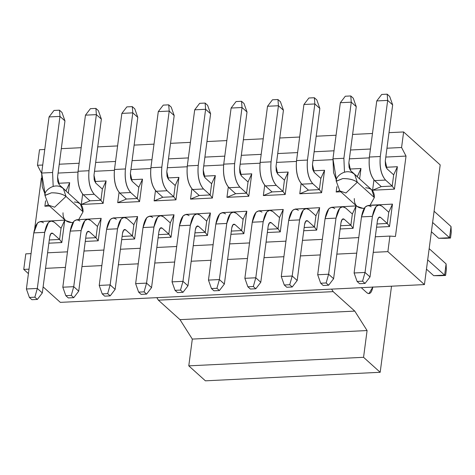 <?xml version="1.0" encoding="UTF-8"?>
<svg xmlns="http://www.w3.org/2000/svg" width="475" height="475" viewBox="0 0 475 475"><rect width="100%" height="100%" fill="white"/><g stroke="black" fill="none" stroke-linecap="round" stroke-linejoin="round"><path stroke-width="0.71" d="M372.833 286.906C371.753 292.683 369.835 294.684 367.068 292.903L361.255 287.666L367.068 292.903L368.909 293.675L372.804 287.102M331.621 289.115L333.165 291.638L354.772 311.107L367.086 330.553L363.559 357.313L380.184 372.287L391.519 286.188L380.184 372.287L363.559 357.313L367.086 330.553L354.772 311.107L333.165 291.638L331.621 289.115M205.408 380.825L188.783 365.851L192.31 339.085L179.995 319.645L158.383 300.176L156.845 297.653L158.389 300.176L333.165 291.638L158.383 300.176L179.995 319.645L354.772 311.107L179.995 319.645L192.31 339.085L367.086 330.553L192.31 339.085L188.783 365.851L363.559 357.313L188.783 365.851L205.408 380.825L380.184 372.287L205.408 380.825M54.405 222.258L61.049 228.249L54.405 222.258C49.75 219.266 46.52 222.627 44.709 232.352L37.323 288.45L42.311 292.944L49.697 236.841C50.297 233.605 51.377 232.483 52.927 233.48L59.577 239.471L52.927 233.48L50.908 233.575L52.927 233.48L51.894 233.047L50.95 233.534L49.697 236.841L42.311 292.944L37.347 299.434L34.853 297.19L37.323 288.45L44.709 232.352L48.468 222.425L51.3 220.964L54.405 222.258M51.3 220.964L40.381 221.498L37.543 222.959L33.784 232.887L26.398 288.984L33.784 232.887C35.595 223.161 38.831 219.8 43.48 222.793M33.784 232.887L44.709 232.352L33.784 232.887M26.398 288.984L37.323 288.45L26.398 288.984L29.391 297.457L34.853 297.19L29.391 297.457L31.884 299.701L37.347 299.434L31.884 299.701L29.391 297.457L26.398 288.984M37.323 288.45L34.853 297.19L37.347 299.434L42.311 292.944L37.323 288.45M90.814 220.483L97.464 226.468L90.814 220.483C86.165 217.485 82.935 220.851 81.118 230.571L73.732 286.674L78.719 291.169L86.106 235.066C86.711 231.824 87.786 230.702 89.336 231.699L95.986 237.69L89.336 231.699L87.317 231.8L89.336 231.699L88.302 231.272L87.358 231.758L86.106 235.066L78.719 291.169L73.756 297.659L71.268 295.408L73.732 286.674L81.118 230.571L84.877 220.643L87.715 219.183L90.814 220.483M87.715 219.183L76.79 219.717L73.952 221.178L70.199 231.105L62.813 287.209L70.199 231.105C72.01 221.386 75.24 218.019 79.895 221.012M70.199 231.105L81.118 230.571L70.199 231.105M62.813 287.209L73.732 286.674L62.813 287.209L65.805 295.676L71.268 295.408L65.805 295.676L68.299 297.926L73.756 297.659L68.299 297.926L65.805 295.676L62.813 287.209M73.732 286.674L71.268 295.408L73.756 297.659L78.719 291.169L73.732 286.674M127.229 218.702L133.879 224.693L127.229 218.702C122.574 215.709 119.344 219.07 117.533 228.796L110.147 284.893L115.134 289.388L122.52 233.284C123.12 230.048 124.201 228.926 125.75 229.924L132.4 235.915L125.75 229.924L123.732 230.019L125.75 229.924L124.717 229.49L123.773 229.977L122.52 233.284L115.134 289.388L110.17 295.877L107.677 293.633L110.147 284.893L117.533 228.796L121.291 218.868L124.123 217.408L127.229 218.702M124.123 217.408L113.204 217.942L110.366 219.402L106.608 229.324L99.222 285.428L106.608 229.324C108.419 219.604 111.655 216.244 116.304 219.236M106.608 229.324L117.533 228.796L106.608 229.324M99.222 285.428L110.147 284.893L99.222 285.428L102.214 293.9L107.677 293.633L102.214 293.9L104.708 296.145L110.17 295.877L104.708 296.145L102.214 293.9L99.222 285.428M110.147 284.893L107.677 293.633L110.17 295.877L115.134 289.388L110.147 284.893M163.638 216.921L170.287 222.912L163.638 216.921C158.988 213.928 155.758 217.295 153.942 227.014L146.555 283.118L151.543 287.613L158.929 231.509C159.535 228.267 160.609 227.145 162.165 228.143L168.809 234.133L162.165 228.143L160.14 228.243L162.165 228.143L161.126 227.715L160.182 228.196L158.929 231.509L151.543 287.613L146.579 294.102L144.091 291.852L146.555 283.118L153.942 227.014L157.7 217.087L160.538 215.626L163.638 216.921M160.538 215.626L149.613 216.161L146.775 217.621L143.023 227.549L135.636 283.652L143.023 227.549C144.833 217.829 148.063 214.463 152.718 217.455M143.023 227.549L153.942 227.014L143.023 227.549M135.636 283.652L146.555 283.118L135.636 283.652L138.629 292.119L144.091 291.852L138.629 292.119L141.123 294.369L146.579 294.102L141.123 294.369L138.629 292.119L135.636 283.652M146.555 283.118L144.091 291.852L146.579 294.102L151.543 287.613L146.555 283.118M200.052 215.145L206.702 221.136L200.052 215.145C195.397 212.153 192.167 215.513 190.356 225.239L182.97 281.337L187.958 285.831L195.344 229.728C195.943 226.492 197.024 225.37 198.574 226.367L205.224 232.358L198.574 226.367L196.555 226.462L198.574 226.367L197.541 225.934L196.597 226.421L195.344 229.728L187.958 285.831L182.994 292.321L180.5 290.077L182.97 281.337L190.356 225.239L194.115 215.312L196.953 213.851L200.052 215.145M196.953 213.851L186.028 214.385L183.19 215.84L179.431 225.768L172.045 281.871L179.431 225.768C181.242 216.048 184.478 212.687 189.127 215.68M179.431 225.768L190.356 225.239L179.431 225.768M172.045 281.871L182.97 281.337L172.045 281.871L175.037 290.344L180.5 290.077L175.037 290.344L177.531 292.588L182.994 292.321L177.531 292.588L175.037 290.344L172.045 281.871M182.97 281.337L180.5 290.077L182.994 292.321L187.958 285.831L182.97 281.337M236.461 213.364L243.111 219.355L236.461 213.364C231.812 210.372 228.582 213.738 226.765 223.458L219.379 279.561L224.366 284.056L231.752 227.953C232.358 224.711 233.433 223.588 234.988 224.586L241.632 230.577L234.988 224.586L232.964 224.687L234.988 224.586L233.949 224.158L233.005 224.639L231.752 227.953L224.366 284.056L219.408 290.546L216.915 288.295L219.379 279.561L226.765 223.458L230.523 213.53L233.362 212.07L236.461 213.364M233.362 212.07L222.437 212.604L219.604 214.065L215.846 223.992L208.46 280.096L215.846 223.992C217.657 214.273 220.887 210.906 225.542 213.898M215.846 223.992L226.765 223.458L215.846 223.992M208.46 280.096L219.379 279.561L208.46 280.096L211.452 288.562L216.915 288.295L211.452 288.562L213.946 290.813L219.408 290.546L213.946 290.813L211.452 288.562L208.46 280.096M219.379 279.561L216.915 288.295L219.408 290.546L224.366 284.056L219.379 279.561M272.876 211.589L279.526 217.58L272.876 211.589C268.221 208.596 264.991 211.957 263.18 221.683L255.793 277.78L260.781 282.275L268.167 226.171C268.773 222.929 269.848 221.813 271.397 222.811L278.047 228.802L271.397 222.811L269.378 222.906L271.397 222.811L270.364 222.377L269.42 222.864L268.167 226.171L260.781 282.275L255.817 288.764L253.323 286.52L255.793 277.78L263.18 221.683L266.938 211.755L269.776 210.294L272.876 211.589M269.776 210.294L258.851 210.829L256.013 212.283L252.255 222.211L244.868 278.314L252.255 222.211C254.066 212.491 257.302 209.131 261.951 212.123M252.255 222.211L263.18 221.683L252.255 222.211M244.868 278.314L255.793 277.78L244.868 278.314L247.861 286.787L253.323 286.52L247.861 286.787L250.355 289.032L255.817 288.764L250.355 289.032L247.861 286.787L244.868 278.314M255.793 277.78L253.323 286.52L255.817 288.764L260.781 282.275L255.793 277.78M309.284 209.808L315.934 215.798L309.284 209.808C304.635 206.815 301.405 210.182 299.588 219.901L292.208 276.005L297.19 280.499L304.576 224.396C305.182 221.154 306.256 220.032 307.812 221.029L314.456 227.02L307.812 221.029L305.787 221.13L307.812 221.029L306.779 220.596L305.829 221.083L304.576 224.396L297.19 280.499L292.232 286.989L289.738 284.739L292.208 276.005L299.588 219.901L303.347 209.974L306.185 208.513L309.284 209.808M306.185 208.513L295.26 209.047L292.428 210.508L288.669 220.436L281.283 276.539L288.669 220.436C290.48 210.716 293.71 207.349 298.365 210.342M288.669 220.436L299.588 219.901L288.669 220.436M281.283 276.539L292.208 276.005L281.283 276.539L284.276 285.006L289.738 284.739L284.276 285.006L286.769 287.256L292.232 286.989L286.769 287.256L284.276 285.006L281.283 276.539M292.208 276.005L289.738 284.739L292.232 286.989L297.19 280.499L292.208 276.005M345.699 208.032L352.349 214.023L345.699 208.032C341.044 205.04 337.814 208.4 336.003 218.126L328.617 274.223L333.604 278.718L340.991 222.615C341.596 219.373 342.671 218.257 344.221 219.254L350.871 225.245L344.221 219.254L342.202 219.349L344.221 219.254L343.188 218.821L342.243 219.308L340.991 222.615L333.604 278.718L328.641 285.208L326.147 282.963L328.617 274.223L336.003 218.126L339.762 208.198L342.6 206.738L345.699 208.032M342.6 206.738L331.675 207.272L328.837 208.727L325.078 218.654L317.692 274.758L325.078 218.654C326.889 208.935 330.125 205.574 334.774 208.567M325.078 218.654L336.003 218.126L325.078 218.654M317.692 274.758L328.617 274.223L317.692 274.758L320.684 283.231L326.147 282.963L320.684 283.231L323.178 285.475L328.641 285.208L323.178 285.475L320.684 283.231L317.692 274.758M328.617 274.223L326.147 282.963L328.641 285.208L333.604 278.718L328.617 274.223M446.328 269.848L445.586 275.452L440.123 275.72L445.586 275.452L444.624 275.132L433.699 275.666L440.123 275.72L433.699 275.666L444.624 275.132L446.102 263.91L446.328 269.848L446.102 263.91L429.162 248.651L446.102 263.91L444.624 275.132L445.586 275.452L446.328 269.848M382.108 206.251L388.758 212.242L382.108 206.251C377.459 203.258 374.229 206.625 372.418 216.345L365.032 272.448L370.013 276.943L377.399 220.839C378.005 217.598 379.086 216.475 380.635 217.473L387.279 223.464L380.635 217.473L378.611 217.574L380.635 217.473L379.602 217.039L378.652 217.526L377.399 220.839L370.013 276.943L365.055 283.433L362.562 281.182L365.032 272.448L372.418 216.345L376.17 206.417L379.008 204.957L382.108 206.251M427.69 259.873L444.624 275.132L427.69 259.873M426.467 269.147L433.699 275.666L426.467 269.147M379.008 204.957L368.083 205.491L365.251 206.952L361.493 216.879L354.107 272.983L361.493 216.879C363.304 207.159 366.534 203.793 371.189 206.785M361.493 216.879L372.418 216.345L361.493 216.879M354.107 272.983L365.032 272.448L354.107 272.983L357.099 281.449L362.562 281.182L357.099 281.449L359.593 283.7L365.055 283.433L359.593 283.7L357.099 281.449L354.107 272.983M365.032 272.448L362.562 281.182L365.055 283.433L370.013 276.943L365.032 272.448M45.178 194.471L41.663 173.042L49.05 116.939L41.663 173.042L42.287 186.918L45.178 194.471M59.328 184.858L65.978 190.849L59.328 184.858L57.576 177.003L64.962 120.899L59.975 116.405L52.588 172.508L53.17 186.212L52.588 172.508L41.663 173.042L52.588 172.508L59.975 116.405L49.05 116.939L59.975 116.405L59.476 110.182L54.013 110.449L49.05 116.939L54.013 110.449L59.476 110.182L61.964 112.427L64.962 120.899L57.576 177.003L57.784 181.628L59.328 184.858M64.962 120.899L61.964 112.427L59.476 110.182L59.975 116.405L64.962 120.899M100.914 200.29L94.264 194.299L83.339 194.833L89.989 200.824L83.339 194.833C78.969 189.697 77.217 181.842 78.078 171.261L85.458 115.158L78.078 171.261C77.134 181.925 78.886 189.78 83.339 194.833L94.264 194.299L100.914 200.29L103.14 203.389L81.296 204.452L82.65 194.132L81.296 204.452L103.14 203.389L106.097 180.945L103.14 203.389L100.914 200.29L89.989 200.824L81.296 204.452L89.989 200.824L100.914 200.29L102.386 189.068L95.742 183.077L102.386 189.068L100.914 200.29M95.742 183.077L93.985 175.222L101.371 119.118L96.383 114.629L88.997 170.727C88.136 181.308 89.894 189.163 94.264 194.299C89.811 189.252 88.059 181.391 88.997 170.727L78.078 171.261L88.997 170.727L96.383 114.629L85.458 115.158L96.383 114.629L95.885 108.401L90.422 108.668L85.458 115.158L90.422 108.668L95.885 108.401L98.378 110.651L101.371 119.118L93.985 175.222L94.192 179.847L95.742 183.077M101.371 119.118L98.378 110.651L95.885 108.401L96.383 114.629L101.371 119.118M137.322 198.508L130.673 192.523L119.753 193.052L126.397 199.043L119.753 193.052C115.383 187.922 113.626 180.061 114.487 169.486L121.873 113.383L114.487 169.486C113.543 180.15 115.3 188.005 119.753 193.052L130.673 192.523L137.322 198.508L139.555 201.608L117.705 202.677L119.065 192.351L117.705 202.677L139.555 201.608L142.506 179.17L139.555 201.608L137.322 198.508L126.397 199.043L117.705 202.677L126.397 199.043L137.322 198.508L138.801 187.292L132.151 181.302L138.801 187.292L137.322 198.508M132.151 181.302L130.399 173.446L137.786 117.343L132.798 112.848L125.412 168.952C124.551 179.532 126.302 187.388 130.673 192.523C126.225 187.471 124.468 179.615 125.412 168.952L114.487 169.486L125.412 168.952L132.798 112.848L121.873 113.383L132.798 112.848L132.299 106.626L126.837 106.893L121.873 113.383L126.837 106.893L132.299 106.626L134.793 108.87L137.786 117.343L130.399 173.446L130.607 178.066L132.151 181.302M137.786 117.343L134.793 108.87L132.299 106.626L132.798 112.848L137.786 117.343M173.737 196.733L167.087 190.742L156.162 191.277L162.812 197.268L156.162 191.277C151.792 186.141 150.041 178.285 150.902 167.705L158.288 111.601L150.902 167.705C149.958 178.368 151.709 186.224 156.162 191.277L167.087 190.742L173.737 196.733L175.964 199.833L154.12 200.895L155.473 190.576L154.12 200.895L175.964 199.833L178.921 177.389L175.964 199.833L173.737 196.733L162.812 197.268L154.12 200.895L162.812 197.268L173.737 196.733L175.21 185.511L168.566 179.52L175.21 185.511L173.737 196.733M168.566 179.52L166.808 171.665L174.194 115.562L169.207 111.067L161.821 167.17C160.96 177.751 162.717 185.606 167.087 190.742C162.634 185.695 160.882 177.834 161.821 167.17L150.902 167.705L161.821 167.17L169.207 111.067L158.288 111.601L169.207 111.067L168.708 104.844L163.246 105.112L158.288 111.601L163.246 105.112L168.708 104.844L171.202 107.095L174.194 115.562L166.808 171.665L167.016 176.29L168.566 179.52M174.194 115.562L171.202 107.095L168.708 104.844L169.207 111.067L174.194 115.562M210.146 194.952L203.496 188.967L192.577 189.495L199.221 195.486L192.577 189.495C188.207 184.365 186.449 176.504 187.31 165.929L194.697 109.826L187.31 165.929C186.366 176.593 188.124 184.448 192.577 189.495L203.496 188.967L210.146 194.952L212.378 198.051L190.528 199.12L191.888 188.795L190.528 199.12L212.378 198.051L215.329 175.607L212.378 198.051L210.146 194.952L199.221 195.486L190.528 199.12L199.221 195.486L210.146 194.952L211.624 183.736L204.974 177.745L211.624 183.736L210.146 194.952M204.974 177.745L203.223 169.89L210.609 113.786L205.622 109.292L198.235 165.395C197.374 175.97 199.126 183.831 203.496 188.967C199.049 183.914 197.291 176.059 198.235 165.395L187.31 165.929L198.235 165.395L205.622 109.292L194.697 109.826L205.622 109.292L205.123 103.069L199.66 103.336L194.697 109.826L199.66 103.336L205.123 103.069L207.617 105.313L210.609 113.786L203.223 169.89L203.431 174.509L204.974 177.745M210.609 113.786L207.617 105.313L205.123 103.069L205.622 109.292L210.609 113.786M246.561 193.177L239.911 187.186L228.986 187.72L235.636 193.711L228.986 187.72C224.616 182.584 222.864 174.729 223.725 164.148L231.111 108.045L223.725 164.148C222.781 174.812 224.533 182.667 228.986 187.72L239.911 187.186L246.561 193.177L248.787 196.276L226.943 197.339L228.303 187.019L226.943 197.339L248.787 196.276L251.744 173.832L248.787 196.276L246.561 193.177L235.636 193.711L226.943 197.339L235.636 193.711L246.561 193.177L248.033 181.955L241.389 175.964L248.033 181.955L246.561 193.177M241.389 175.964L239.632 168.108L247.018 112.005L242.03 107.51L234.644 163.614C233.783 174.194 235.541 182.05 239.911 187.186C235.458 182.133 233.706 174.277 234.644 163.614L223.725 164.148L234.644 163.614L242.03 107.51L231.111 108.045L242.03 107.51L241.532 101.288L236.069 101.555L231.111 108.045L236.069 101.555L241.532 101.288L244.025 103.538L247.018 112.005L239.632 168.108L239.839 172.734L241.389 175.964M247.018 112.005L244.025 103.538L241.532 101.288L242.03 107.51L247.018 112.005M282.969 191.395L276.319 185.404L265.4 185.939L272.044 191.93L265.4 185.939C261.03 180.809 259.273 172.947 260.134 162.373L267.52 106.269L260.134 162.373C259.19 173.037 260.947 180.892 265.4 185.939L276.319 185.404L282.969 191.395L285.202 194.495L263.352 195.563L264.712 185.238L263.352 195.563L285.202 194.495L288.153 172.051L285.202 194.495L282.969 191.395L272.044 191.93L263.352 195.563L272.044 191.93L282.969 191.395L284.448 180.179L277.798 174.188L284.448 180.179L282.969 191.395M277.798 174.188L276.046 166.327L283.433 110.23L278.445 105.735L271.059 161.838C270.198 172.413 271.949 180.274 276.319 185.404C271.872 180.357 270.115 172.502 271.059 161.838L260.134 162.373L271.059 161.838L278.445 105.735L267.52 106.269L278.445 105.735L277.946 99.513L272.484 99.78L267.52 106.269L272.484 99.78L277.946 99.513L280.44 101.757L283.433 110.23L276.046 166.327L276.254 170.953L277.798 174.188M283.433 110.23L280.44 101.757L277.946 99.513L278.445 105.735L283.433 110.23M319.384 189.62L312.734 183.629L301.809 184.163L308.459 190.154L301.809 184.163C297.439 179.027 295.688 171.172 296.548 160.592L303.935 104.488L296.548 160.592C295.604 171.255 297.356 179.111 301.809 184.163L312.734 183.629L319.384 189.62L321.611 192.713L299.767 193.782L301.126 183.463L299.767 193.782L321.611 192.713L324.567 170.276L321.611 192.713L319.384 189.62L308.459 190.154L299.767 193.782L308.459 190.154L319.384 189.62L320.857 178.398L314.213 172.407L320.857 178.398L319.384 189.62M314.213 172.407L312.455 164.552L319.841 108.448L314.854 103.954L307.468 160.057C306.607 170.638 308.364 178.493 312.734 183.629C308.281 178.576 306.529 170.721 307.468 160.057L296.548 160.592L307.468 160.057L314.854 103.954L303.935 104.488L314.854 103.954L314.355 97.731L308.892 97.998L303.935 104.488L308.892 97.998L314.355 97.731L316.849 99.982L319.841 108.448L312.455 164.552L312.663 169.177L314.213 172.407M319.841 108.448L316.849 99.982L314.355 97.731L314.854 103.954L319.841 108.448M336.472 180.245L332.957 158.816L340.343 102.713L332.957 158.816L333.581 172.686L336.472 180.245M350.621 170.632L357.271 176.623L350.621 170.632L348.87 162.771L356.256 106.673L351.268 102.178L343.882 158.282L344.47 171.986L343.882 158.282L332.957 158.816L343.882 158.282L351.268 102.178L340.343 102.713L351.268 102.178L350.77 95.956L345.307 96.223L340.343 102.713L345.307 96.223L350.77 95.956L353.263 98.2L356.256 106.673L348.87 162.771L349.077 167.396L350.621 170.632M356.256 106.673L353.263 98.2L350.77 95.956L351.268 102.178L356.256 106.673M451.25 232.441L450.514 238.052L445.051 238.319L450.514 238.052L451.25 232.441L451.024 226.51L451.25 232.441M451.024 226.51L449.546 237.732L450.514 238.052L449.546 237.732L438.627 238.266L445.051 238.319L438.627 238.266L449.546 237.732L432.612 222.472L449.546 237.732L451.024 226.51L434.091 211.25L451.024 226.51M392.207 186.063L385.558 180.072L374.633 180.607L381.282 186.598L374.633 180.607C370.262 175.471 368.511 167.616 369.372 157.035L376.758 100.932L369.372 157.035C368.428 167.699 370.185 175.554 374.633 180.607L385.558 180.072L392.207 186.063L394.434 189.157L372.59 190.226L373.95 179.906L372.59 190.226L394.434 189.157L397.391 166.719L394.434 189.157L392.207 186.063L381.282 186.598L372.59 190.226L381.282 186.598L392.207 186.063L393.68 174.842L387.036 168.851L393.68 174.842L392.207 186.063M431.389 231.747L438.627 238.266L431.389 231.747M387.036 168.851L385.278 160.995L392.665 104.892L387.677 100.397L380.291 156.501C379.43 167.081 381.188 174.937 385.558 180.072C381.104 175.02 379.353 167.164 380.291 156.501L369.372 157.035L380.291 156.501L387.677 100.397L376.758 100.932L387.677 100.397L387.178 94.175L381.716 94.442L376.758 100.932L381.716 94.442L387.178 94.175L389.672 96.425L392.665 104.892L385.278 160.995L385.486 165.621L387.036 168.851M392.665 104.892L389.672 96.425L387.178 94.175L387.677 100.397L392.665 104.892M440.194 164.896L403.625 131.949L401.577 147.499L406.024 156.079L395.438 236.491L389.916 236.081L387.867 251.631L424.436 284.584L440.194 164.896L424.436 284.584L60.319 302.367L424.436 284.584L387.867 251.631L389.916 236.081L395.438 236.491L406.024 156.079L385.795 157.065L406.024 156.079L401.577 147.499L403.625 131.949L440.194 164.896M387.279 223.464L388.758 212.242L387.279 223.464L389.512 226.563L392.469 204.119L388.758 212.242L392.469 204.119L370.619 205.188L392.469 204.119L389.512 226.563L376.562 227.192L389.512 226.563L387.279 223.464L376.99 223.968L387.279 223.464M369.271 157.872L349.386 158.846L369.271 157.872M332.856 159.653L312.972 160.621L332.856 159.653M296.447 161.429L276.563 162.402L296.447 161.429M260.033 163.21L240.148 164.178L260.033 163.21M223.624 164.985L203.739 165.959L223.624 164.985M187.209 166.767L167.325 167.734L187.209 166.767M150.801 168.542L130.916 169.516L150.801 168.542M114.386 170.323L94.501 171.291L114.386 170.323M77.977 172.098L58.093 173.072L77.977 172.098M41.343 178.161L34.734 228.333L41.343 178.161M74.379 202.006C80.334 202.362 83.22 205.627 83.042 211.803L78.696 219.628L83.042 211.803L80.453 204.048L63.413 188.7L66.001 196.448L83.042 211.803L66.001 196.448L54.637 207.225L48.569 205.176L54.637 207.225L66.001 196.448C62.611 193.996 57.748 192.785 51.419 192.82L45.03 195.338M44.994 195.516L48.569 205.176L65.603 220.531L71.672 222.573L72.978 222.425L71.672 222.573C65.722 222.217 62.837 218.951 63.015 212.776M365.673 187.779C371.628 188.136 374.514 191.401 374.336 197.576L369.995 205.396L374.336 197.576L371.747 189.822L354.706 174.473L357.295 182.222L374.336 197.576L357.295 182.222L345.931 192.998L339.863 190.95L345.931 192.998L357.295 182.222C353.905 179.77 349.042 178.558 342.713 178.594L336.324 181.112M336.288 181.266L342.713 178.594C349.054 178.499 353.917 179.704 357.295 182.222L354.706 174.473C346.061 166.773 334.56 177.258 336.288 181.266L339.863 190.95L356.897 206.304L362.965 208.347L364.272 208.198L362.965 208.347C357.016 207.991 354.13 204.725 354.308 198.55M49.489 206.007L44.882 206.233L45.594 200.806L44.882 206.233L49.489 206.007M58.3 183.279L69.683 182.727L68.317 193.117L69.683 182.727L65.96 190.992L69.683 182.727L58.3 183.279M42.887 221.374L64.76 220.127L61.803 242.565L48.86 243.2L61.803 242.565L59.577 239.471L49.281 239.97L59.577 239.471L61.803 242.565L64.76 220.127L61.049 228.249L59.577 239.471L61.049 228.249L64.76 220.127L42.887 221.374M94.709 181.503L106.097 180.945L102.386 189.068L106.097 180.945L94.709 181.503M79.301 219.598L101.169 218.346L98.218 240.789L85.268 241.419L98.218 240.789L95.986 237.69L85.696 238.195L95.986 237.69L98.218 240.789L101.169 218.346L97.464 226.468L95.986 237.69L97.464 226.468L101.169 218.346L79.301 219.598M131.124 179.722L142.506 179.17L138.801 187.292L142.506 179.17L131.124 179.722M115.71 217.817L137.584 216.57L134.627 239.008L121.683 239.643L134.627 239.008L132.4 235.915L122.105 236.413L132.4 235.915L134.627 239.008L137.584 216.57L133.879 224.693L132.4 235.915L133.879 224.693L137.584 216.57L115.71 217.817M167.533 177.947L178.921 177.389L175.21 185.511L178.921 177.389L167.533 177.947M152.125 216.042L173.993 214.789L171.042 237.233L158.092 237.862L171.042 237.233L168.809 234.133L158.519 234.638L168.809 234.133L171.042 237.233L173.993 214.789L170.287 222.912L168.809 234.133L170.287 222.912L173.993 214.789L152.125 216.042M203.947 176.166L215.329 175.607L211.624 183.736L215.329 175.607L203.947 176.166M188.533 214.261L210.407 213.014L207.45 235.452L194.507 236.087L207.45 235.452L205.224 232.358L194.928 232.857L205.224 232.358L207.45 235.452L210.407 213.014L206.702 221.136L205.224 232.358L206.702 221.136L210.407 213.014L188.533 214.261M240.356 174.39L251.744 173.832L248.033 181.955L251.744 173.832L240.356 174.39M224.948 212.485L246.816 211.232L243.865 233.676L230.915 234.306L243.865 233.676L241.632 230.577L231.343 231.082L241.632 230.577L243.865 233.676L246.816 211.232L243.111 219.355L241.632 230.577L243.111 219.355L246.816 211.232L224.948 212.485M276.771 172.609L288.153 172.051L284.448 180.179L288.153 172.051L276.771 172.609M261.357 210.704L283.231 209.457L280.274 231.895L267.33 232.53L280.274 231.895L278.047 228.802L267.752 229.3L278.047 228.802L280.274 231.895L283.231 209.457L279.526 217.58L278.047 228.802L279.526 217.58L283.231 209.457L261.357 210.704M313.179 170.834L324.567 170.276L320.857 178.398L324.567 170.276L313.179 170.834M297.772 208.923L319.645 207.676L316.688 230.12L303.739 230.749L316.688 230.12L314.456 227.02L304.166 227.525L314.456 227.02L316.688 230.12L319.645 207.676L315.934 215.798L314.456 227.02L315.934 215.798L319.645 207.676L297.772 208.923M340.783 191.781L336.175 192.007L336.894 186.58L336.175 192.007L340.783 191.781M349.594 169.053L360.976 168.494L359.611 178.891L360.976 168.494L357.253 176.765L360.976 168.494L349.594 169.053M334.18 207.148L356.054 205.901L353.097 228.338L340.153 228.974L353.097 228.338L350.871 225.245L340.575 225.744L350.871 225.245L353.097 228.338L356.054 205.901L352.349 214.023L350.871 225.245L352.349 214.023L356.054 205.901L334.18 207.148M386.009 167.277L397.391 166.719L393.68 174.842L397.391 166.719L386.009 167.277M339.506 190.618L336.175 192.007L339.506 190.618M25.798 253.864L31.059 253.608L25.798 253.864L23.75 269.42L29.011 269.159L23.75 269.42L28.423 273.624L23.75 269.42L25.798 253.864M47.595 252.801L67.468 251.833L47.595 252.801M84.004 251.026L103.883 250.052L84.004 251.026M120.418 249.244L140.291 248.277L120.418 249.244M156.827 247.469L176.706 246.495L156.827 247.469M193.242 245.688L213.115 244.72L193.242 245.688M229.651 243.907L249.529 242.939L229.651 243.907M266.065 242.131L285.938 241.158L266.065 242.131M302.474 240.35L322.353 239.382L302.474 240.35M338.889 238.575L358.762 237.601L338.889 238.575M375.298 236.793L389.916 236.081L375.298 236.793M45.547 268.351L65.419 267.383L45.547 268.351M81.955 266.576L101.834 265.602L81.955 266.576M118.37 264.795L138.243 263.827L118.37 264.795M154.785 263.019L174.658 262.046L154.785 263.019M191.193 261.238L211.066 260.27L191.193 261.238M227.608 259.463L247.481 258.489L227.608 259.463M264.017 257.682L283.89 256.714L264.017 257.682M300.432 255.906L320.304 254.933L300.432 255.906M336.84 254.125L356.713 253.157L336.84 254.125M373.255 252.35L387.867 251.631L373.255 252.35M43.112 286.864L60.319 302.367L43.112 286.864M41.628 173.322L37.46 165.282L39.508 149.732L44.763 149.477L39.508 149.732L37.46 165.282L42.72 165.027L37.46 165.282L41.628 173.322M61.305 148.669L81.177 147.695L61.305 148.669M97.713 146.888L117.592 145.92L97.713 146.888M134.128 145.113L154.001 144.139L134.128 145.113M170.537 143.331L190.416 142.363L170.537 143.331M206.952 141.556L226.824 140.582L206.952 141.556M243.36 139.775L263.239 138.807L243.36 139.775M279.775 137.999L299.648 137.026L279.775 137.999M316.184 136.218L336.062 135.25L316.184 136.218M352.598 134.443L372.471 133.469L352.598 134.443M389.007 132.662L403.625 131.949L389.007 132.662M59.256 164.219L79.129 163.252L59.256 164.219M95.665 162.444L115.544 161.47L95.665 162.444M132.08 160.663L151.952 159.695L132.08 160.663M168.488 158.888L188.367 157.914L168.488 158.888M204.903 157.106L224.776 156.138L204.903 157.106M241.318 155.331L261.191 154.357L241.318 155.331M277.727 153.55L297.599 152.582L277.727 153.55M314.141 151.768L334.014 150.801L314.141 151.768M350.55 149.993L370.423 149.019L350.55 149.993M386.965 148.212L401.577 147.499L386.965 148.212M48.212 204.844L44.882 206.233L48.212 204.844M66.001 196.448L63.413 188.7C54.767 180.999 43.267 191.49 44.994 195.492L51.419 192.82C57.76 192.725 62.623 193.937 66.001 196.448"/></g></svg>
